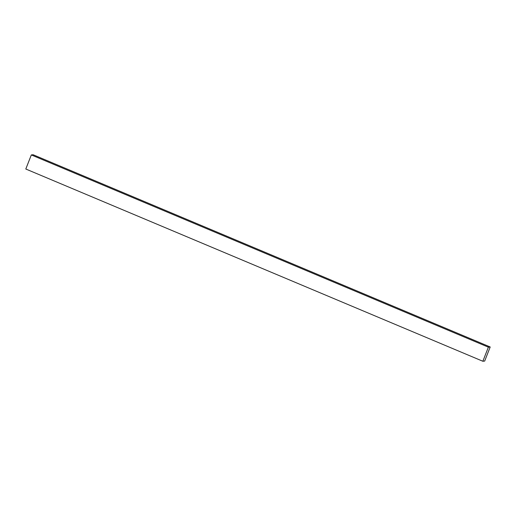 <?xml version="1.0" encoding="UTF-8"?>
<svg xmlns="http://www.w3.org/2000/svg" width="516" height="516" viewBox="0 0 516 516"><rect width="100%" height="100%" fill="white"/><g stroke="black" fill="none" stroke-linecap="round" stroke-linejoin="round"><path stroke-width="0.77" d="M25.8 169.016L482.853 361.252L484.679 361.071L490.2 346.984L488.375 347.171L482.853 361.252L25.8 169.016L31.321 154.929L488.375 347.171L31.321 154.929L33.147 154.748L490.2 346.984L33.147 154.748L31.321 154.929L25.8 169.016M482.853 361.252L488.375 347.171L490.2 346.984L484.679 361.071L482.853 361.252"/></g></svg>
